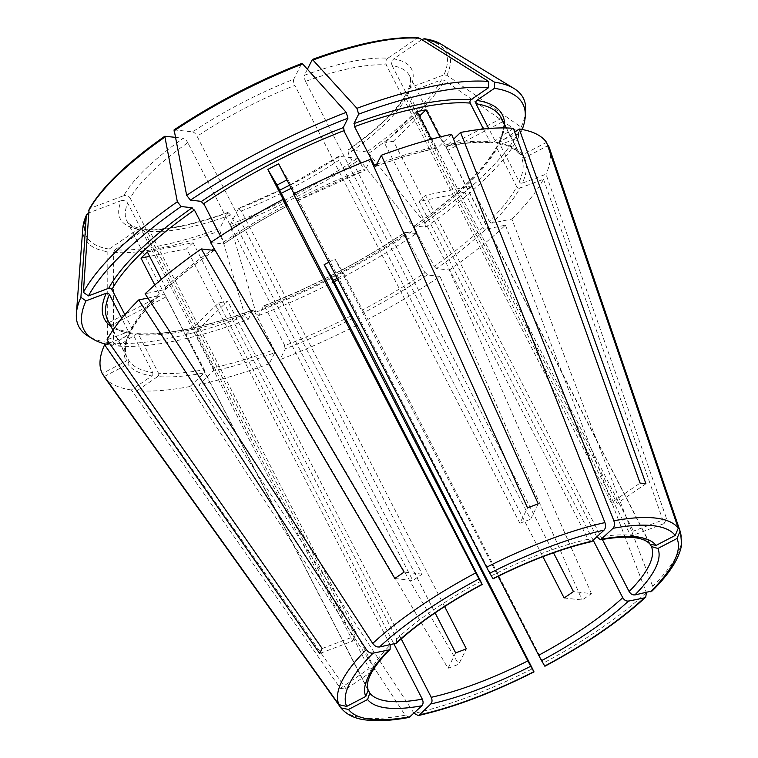 <?xml version="1.0" encoding="UTF-8"?>
<svg xmlns="http://www.w3.org/2000/svg" width="758" height="758" viewBox="0 0 758 758"><rect width="100%" height="100%" fill="white"/><g stroke="black" fill="none" stroke-linecap="round" stroke-linejoin="round"><path stroke-width="0.57" stroke-dasharray="3.79 2.84" d="M147.355 251.959L193.015 242.655L396.661 638.909L396.443 643.191M109.019 322.567L164.325 293.791L368.113 690.339M109.304 342.986L128.159 335.879L129.315 334.809L129.23 332.989L121.754 318.436M112.923 330.175L127.221 358.003L126.093 361.14L102.235 373.552M106.129 344.189A246.786 71.745 152.8 0 0 112.307 345.364L129.959 333.274L131.371 332.933L132.896 334.079L152.671 372.557A221.203 64.307 -27.2 0 1 129.002 360.998L110.829 325.627L166.144 296.852L367.639 688.927M118.134 346.027A246.786 71.745 152.8 0 0 248.103 319.544L245.128 316.238A249.884 72.645 -27.2 0 1 113.425 343.08L118.134 346.027L137.065 333.596L138.714 334.752L158.498 373.23A221.203 64.307 -27.2 0 0 204.272 369.658L186.089 334.297A221.203 64.307 152.8 0 0 195.043 332.468L227.608 301.068L401.219 638.88M248.103 319.544L252.992 309.889C203.902 327.627 165.263 335.529 137.065 333.586M597.086 537.45A158.877 46.191 -27.2 0 1 630.864 535.319A158.877 46.191 -27.2 0 1 649.606 543.495L650.061 544.206M337.926 279.749A246.786 71.745 152.8 0 0 416.275 233.568L415.403 229.172A249.884 72.645 -27.2 0 1 255.834 312.201L258.81 315.499L263.49 306.061L265.063 307.142L284.837 345.62A221.203 64.307 -27.2 0 0 351.617 315.622M258.81 315.499A246.786 71.745 152.8 0 0 334.164 281.673M416.275 233.568L405.246 232.299A223.648 65.017 -27.2 0 1 263.49 306.061M405.653 235.046C404.412 232.933 404.459 232.09 405.776 232.507M263.699 305.853C313.689 286.259 360.77 261.756 404.943 232.355L405.246 232.299M564.113 597.958L582.106 600.023A196.606 57.153 152.8 0 0 591.43 593.647L573.436 591.572M439.981 276.414L427.161 274.936A223.648 65.017 152.8 0 1 363.887 312.675L367.876 319.412A250.538 72.834 -27.2 0 0 439.981 276.414L582.106 600.023M424.613 271.942L427.531 274.832M265.063 307.142A221.203 64.307 -27.2 0 0 405.151 234.241L424.925 272.728A221.203 64.307 -27.2 0 1 362.457 309.984L344.284 274.623L335.027 258.999L498.101 576.307M415.403 229.172L359.358 159.739L357.425 158.299A201.827 58.669 -27.2 0 1 230.498 224.349L230.631 226.727L255.834 312.201M289.622 185.16L338.665 156.328L357.425 158.299M338.665 156.328L339.091 160.099L542.899 556.675M147.905 298.065L159.066 295.582L159.152 293.479L154.793 285.008M390.162 644.831L186.629 248.804L149.62 256.356M193.015 242.655A158.877 46.191 152.8 0 0 186.629 248.804M104.32 376.47L127.903 364.2L129.002 360.998M109.616 323.732A221.203 64.307 152.8 0 0 110.829 325.627M164.325 293.791A158.877 46.191 152.8 0 0 164.742 294.663A158.877 46.191 152.8 0 0 166.144 296.852M538.246 503.843L530.609 519.249L305.578 81.39A158.877 46.191 -27.2 0 1 386.267 64.951L611.299 502.81L640.084 483.092M388.627 57.816C385.576 59.778 384.95 62.412 386.76 65.709M307.397 69.253L304.432 75.241A163.766 47.602 -27.2 0 1 387.859 58.233L416.9 38.345L418.501 37.9M483.49 129.012L489.952 141.585L491.601 142.741L492.89 142.381A223.648 65.017 152.8 0 0 446.528 146L453.568 139.216M513.393 128.339L492.89 142.381M645.911 483.756L617.116 503.473L392.094 65.614A158.877 46.191 -27.2 0 1 409.405 75.582A158.877 46.191 -27.2 0 1 408.448 93.234L408.259 89.643L410.59 87.454L443.961 74.871L446.945 75.298L521.153 127.211L520.784 132.802L500.507 140.457L499.351 141.519L499.437 143.347L519.211 181.825A221.203 64.307 -27.2 0 0 521.258 156.878L524.489 157.835L547.693 145.754M611.299 502.81A158.877 46.191 -27.2 0 1 617.116 503.473M212.439 371.458C213.87 370.501 213.955 369.061 212.704 367.128M455.653 652.865L448.016 668.272L269.261 363.717L274.699 352.745A223.648 65.017 152.8 0 1 213.007 371.145L198.956 384.685L414.133 713.363A191.329 55.618 -27.2 0 0 532.486 668.717M138.714 334.752A221.203 64.307 -27.2 0 0 254.347 311.178L274.131 349.665A221.203 64.307 -27.2 0 1 213.216 367.829L195.043 332.468M186.089 334.297L218.664 302.897A158.877 46.191 152.8 0 0 227.608 301.068M394.823 578.477L412.816 580.543A158.877 46.191 -27.2 0 1 422.14 574.157L197.108 136.307A158.877 46.191 -27.2 0 1 294.871 85.436L519.893 523.285L527.53 507.888M293.952 78.965C293.109 80.481 293.554 82.897 295.307 86.204M174.103 129.864L192.636 131.873A163.766 47.602 -27.2 0 1 293.716 79.277L301.684 63.483M360.562 163.264L363.613 169.186L365.176 170.266A223.648 65.017 152.8 0 0 297.534 200.652L293.545 193.915M370.615 159.294L365.176 170.266M519.893 523.285A158.877 46.191 -27.2 0 1 530.609 519.249M337.196 278.338A221.203 64.307 152.8 0 0 344.284 274.623M328.877 262.24A158.877 46.191 152.8 0 0 335.027 258.999M210.601 242.56L223.733 243.972C243.384 230.783 264.4 218.257 286.761 206.384M223.023 241.281C224.254 243.394 224.207 244.237 222.89 243.82M220.426 236.07L223.515 242.086A221.203 64.307 -27.2 0 1 285.87 204.897M192.229 131.901C194.057 132.025 195.81 133.759 197.478 137.113M422.14 574.157L404.147 572.091M492.757 222.757C491.099 223.402 489.858 222.653 489.024 220.512M511.849 219.043A250.538 72.834 -27.2 0 0 543.514 179.191L519.95 188.088A223.648 65.017 152.8 0 1 492.16 223.051L511.849 219.043L652.733 586.37L652.202 590.918M602.354 539.469L425.465 195.28L471.125 185.975L489.298 221.336A221.203 64.307 -27.2 0 0 516.738 186.809L496.964 148.331A221.203 64.307 -27.2 0 1 414.474 227.864L414.569 225.912L425.598 227.182A246.786 71.745 152.8 0 0 518.311 137.795L498.034 145.441L496.945 146.37L496.964 148.331M593.334 540.482L419.089 201.439L464.739 192.134A221.203 64.307 152.8 0 0 471.125 185.975M419.089 201.439A158.877 46.191 152.8 0 0 425.465 195.28M112.307 345.364L107.598 342.408L107.844 251.751L109.199 249.069L138.24 229.181L141.13 228.509L144.105 230.783A158.877 46.191 -27.2 0 1 126.794 220.824A158.877 46.191 -27.2 0 1 127.751 203.172L352.783 641.031L319.705 653.5M120.531 201.022C123.942 199.629 126.453 200.624 128.083 204.016M138.24 229.181A163.766 47.602 -27.2 0 1 121.327 200.624L88.61 212.97M322.178 648.516L355.256 636.038L130.224 198.179A158.877 46.191 -27.2 0 1 187.785 142.684L412.816 580.543M352.783 641.031A158.877 46.191 -27.2 0 1 355.256 636.038M546.537 142.352L522.679 154.774L519.628 154.111L506.145 127.95M649.606 543.495L445.96 147.242L501.265 118.456M502.895 121.621L447.77 150.302A158.877 46.191 152.8 0 0 447.353 149.421A158.877 46.191 152.8 0 0 445.96 147.242M144.105 230.783L369.137 668.641L340.342 688.359L131.361 389.963L151.875 375.921A223.648 65.017 152.8 0 1 127.903 364.2M152.121 371.856C153.448 373.779 153.097 375.248 151.079 376.243M340.342 688.359A196.606 57.153 152.8 0 0 346.169 689.031L374.964 669.314M373.647 669.21A158.877 46.191 -27.2 0 1 371.96 669.039A158.877 46.191 -27.2 0 1 369.137 668.641M446.528 146L445.931 146.322L444.179 145.157L439.981 136.99M596.887 537.062L393.44 141.196L419.392 116.163M417.061 111.615L384.486 143.016L588.132 539.27L591.704 541.591M393.44 141.196A158.877 46.191 152.8 0 0 384.486 143.016M278.66 163.823L287.907 179.447A158.877 46.191 152.8 0 0 286.941 179.94M297.534 200.652L294 193.678M588.132 539.27A158.877 46.191 -27.2 0 0 491.563 575.701L287.907 179.447M492.785 578.316L491.127 574.867M273.676 348.945L274.434 352.963M252.679 310.638C253.03 309.349 253.712 309.823 254.726 312.05M245.128 316.238L219.924 230.764L219.792 228.385A201.827 58.669 -27.2 0 1 115.017 249.742L113.672 252.423L113.425 343.08M374.348 668.12L149.932 231.455L146.588 229.134C166.248 230.318 193.356 224.747 227.912 212.429L219.792 228.385M227.912 212.429L230.621 215.007L435.101 612.89M448.016 668.272A196.606 57.153 152.8 0 0 458.723 664.235L466.359 648.829M464.739 192.134L482.912 227.495A221.203 64.307 -27.2 0 1 434.249 266.342L414.474 227.864M522.177 129.495A246.786 71.745 -27.2 0 1 520.784 132.802M521.153 127.211A249.884 72.645 152.8 0 0 525.654 111.161M522.679 154.774A223.648 65.017 152.8 0 0 498.707 143.054L497.295 143.395L495.779 142.248L488.72 128.519M506.391 127.96L521.258 156.878M431.255 139.245L435.234 146.976L437.006 148.142L437.574 147.829A223.648 65.017 152.8 0 0 375.883 166.229M161.416 279.323L165.528 287.32L165.424 289.452L145.119 293.782M214.495 249.183L211.018 242.285M158.431 295.923A223.648 65.017 152.8 0 0 130.632 330.886L131.721 329.957L131.703 327.996L124.881 314.712M107.598 342.408A249.884 72.645 -27.2 0 1 88.051 336.059M543.514 179.191L664.074 523.598L630.997 536.077L405.975 98.218L405.966 94.257L408.117 92.438L441.488 79.855L444.472 80.282L518.68 132.205A249.884 72.645 -27.2 0 1 424.726 222.786L425.598 227.182M441.488 79.855A201.827 58.669 -27.2 0 1 366.749 151.913L368.682 153.362L424.726 222.786M366.749 151.913L348.604 149.828L347.969 149.961L348.415 153.713L553.501 552.781M175.164 137.321L183.322 138.259A163.766 47.602 -27.2 0 0 123.8 195.64L90.429 208.223L89.074 209.388M156.906 376.916C158.924 375.911 159.275 374.452 157.939 372.529M203.76 368.957C205.011 370.88 204.916 372.32 203.485 373.277M409.149 717.409L405.189 715.182L190.012 386.514L204.063 372.964A223.648 65.017 152.8 0 1 157.702 376.584L137.189 390.635L346.169 689.031M190.012 386.514A250.538 72.834 -27.2 0 1 137.189 390.635M285.141 348.926L284.392 344.899M357.037 325.059A250.538 72.834 -27.2 0 1 279.967 359.68L458.723 664.235M353.048 318.322A223.648 65.017 152.8 0 1 285.406 348.699L279.967 359.68M130.632 330.886L107.067 339.774M449.305 270.028A250.538 72.834 -27.2 0 0 505.463 225.192L485.774 229.21A223.648 65.017 152.8 0 1 436.485 268.559L449.305 270.028L591.43 593.647M131.361 389.963A250.538 72.834 -27.2 0 1 104.083 376.669M269.261 363.717A250.538 72.834 -27.2 0 1 198.956 384.685M498.707 143.054L514.739 132.082M362.068 309.236L363.944 312.751M451.626 134.289L437.574 147.829M523.162 182.631C521.153 183.72 519.751 183.171 518.965 180.963M524.489 157.835A223.648 65.017 152.8 0 1 522.423 183.095L545.987 174.207L666.547 518.614A196.606 57.153 -27.2 0 1 664.074 523.598M549.342 147.838A250.538 72.834 -27.2 0 1 545.987 174.207M505.463 225.192L646.375 592.614M486.38 228.907C484.722 229.56 483.471 228.812 482.638 226.67M436.845 268.446L433.927 265.556M188.164 143.489C186.487 140.145 184.734 138.411 182.905 138.288M130.556 199.022C128.926 195.64 126.415 194.635 123.004 196.038M520.689 187.614C518.68 188.714 517.278 188.155 516.492 185.956M115.017 249.742L144.058 229.845L146.588 229.134M230.498 224.349L238.609 208.393L279.693 190.192M444.633 606.561L241.328 210.97L238.609 208.393M447.77 150.302L650.421 544.614M218.664 302.897L393.989 644.054M630.997 536.077A158.877 46.191 152.8 0 0 633.47 531.093L408.448 93.234M421.808 39.643L393.686 58.906A163.766 47.602 -27.2 0 1 410.59 87.454M392.578 66.382C390.777 63.085 391.403 60.45 394.454 58.489M306.014 82.167C304.271 78.86 303.816 76.444 304.659 74.928M646.347 592.529A191.329 55.618 -27.2 0 1 543.334 663.079L367.876 319.412M544.5 665.638L542.965 662.369M666.547 518.614L633.47 531.093M518.311 137.795L518.68 132.205M396.661 638.909A158.877 46.191 -27.2 0 1 480.724 581.348M367.981 690.045A158.877 46.191 -27.2 0 1 390.275 645.067M127.192 357.928A221.203 64.307 -27.2 0 1 129.23 332.989M128.159 335.879A223.648 65.017 152.8 0 0 126.093 361.14M129.959 333.274A223.648 65.017 -27.2 0 1 111.038 326.499M252.784 310.098A223.648 65.017 -27.2 0 1 135.786 333.946M499.351 141.519C503.691 131.456 504.307 123.554 501.19 117.812A221.203 64.307 -27.2 0 1 499.437 143.347M504.506 124.284A223.648 65.017 -27.2 0 1 500.507 140.457M495.779 142.248A221.203 64.307 -27.2 0 1 519.438 153.817M376.878 164.211A221.203 64.307 -27.2 0 1 435.234 146.976M444.179 145.157A221.203 64.307 -27.2 0 1 489.952 141.585M296.833 199.183A221.203 64.307 -27.2 0 1 363.613 169.186M131.703 327.996A221.203 64.307 -27.2 0 1 159.152 293.479M165.528 287.32A221.203 64.307 -27.2 0 1 211.804 250.149M132.896 334.079A221.203 64.307 -27.2 0 1 107.702 320.037C109.73 324.13 113.691 327.399 119.556 329.844L131.38 332.933M82.821 228.082A204.471 59.437 152.8 0 0 107.844 251.751M109.199 249.069A201.827 58.669 -27.2 0 1 87.956 213.216M113.672 252.423A204.471 59.437 152.8 0 0 219.924 230.764M230.631 226.727A204.471 59.437 152.8 0 0 359.358 159.739M368.682 153.362A204.471 59.437 152.8 0 0 444.472 80.282M408.117 92.438A163.766 47.602 -27.2 0 1 348.604 149.828M446.945 75.298A204.471 59.437 152.8 0 0 440.9 44.049M422.727 39.018A201.827 58.669 -27.2 0 1 443.961 74.871M312.135 59.693A201.827 58.669 -27.2 0 1 416.9 38.345M90.429 208.223A201.827 58.669 -27.2 0 1 165.168 136.165M174.492 129.789A201.827 58.669 -27.2 0 1 301.428 63.738M498.034 145.441A223.648 65.017 -27.2 0 1 414.569 225.912M286.695 206.29A223.648 65.017 152.8 0 0 223.421 244.029M214.097 250.415A223.648 65.017 152.8 0 0 164.808 289.764M227.495 212.846A163.766 47.602 -27.2 0 1 144.058 229.845M230.621 215.007A158.877 46.191 -27.2 0 1 149.932 231.455M339.281 156.205A163.766 47.602 -27.2 0 1 238.202 208.81M339.091 160.099A158.877 46.191 -27.2 0 1 291.214 188.249M281.275 193.271A158.877 46.191 -27.2 0 1 241.328 210.97M405.975 98.218A158.877 46.191 -27.2 0 1 348.415 153.713M405.189 715.182A191.329 55.618 -27.2 0 1 363.613 717.911A191.329 55.618 -27.2 0 1 340.825 707.773M680.637 532.722A191.329 55.618 -27.2 0 1 652.733 586.37M129.315 334.809L126.444 343.014C125.032 349.031 125.288 354.024 127.221 358.003M445.931 146.322C464.01 142.94 479.236 141.737 491.601 142.741M297.6 200.737L364.968 170.474M131.721 329.957C137.331 319.63 146.446 308.174 159.066 295.582M214.41 250.348C195.46 263.604 179.134 276.642 165.424 289.452M164.742 294.663L126.794 220.824C129.656 225.969 137.425 228.092 141.13 228.509M519.618 154.111C513.545 147.725 506.098 144.153 497.295 143.395M437.006 148.142C418.151 152.273 397.704 158.375 375.674 166.438M447.353 149.421L409.405 75.582C410.684 77.752 410.817 80.973 409.794 85.247L408.259 89.643M405.966 94.257C396.728 110.403 377.389 128.964 347.969 149.961M414.256 225.979C456.278 196.294 483.841 169.764 496.945 146.37"/><path stroke-width="1.14" d="M396.443 643.191L379.455 647.01A185.284 53.865 -27.2 0 1 478.942 578.885L482.249 584.456C447.135 603.377 418.53 622.953 396.443 643.191M480.288 580.514L481.946 583.963M390.162 644.831L390.124 649.274L388.835 649.957L373.078 653.169A185.284 53.865 -27.2 0 0 346.681 706.399L339.006 704.713L102.235 373.552A250.538 72.834 -27.2 0 1 104.595 344.767L109.304 342.986M390.124 649.274C377.493 662.217 370.112 672.886 367.99 681.29L367.327 685.374L368.113 690.339L365.773 696.46L346.681 706.399M393.989 644.054L422.31 699.151A158.877 46.191 -27.2 0 1 388.532 701.283A158.877 46.191 -27.2 0 1 369.79 693.106L367.592 699.52L348.49 709.46L340.901 707.877L104.083 376.669A250.538 72.834 -27.2 0 1 104.045 376.612L138.411 424.688M421.846 698.383C423.627 701.69 423.457 704.286 421.353 706.172M430.79 696.564C432.572 699.861 432.411 702.458 430.298 704.353M527.435 660.104L530.799 666.443M175.164 137.321L164.78 136.251C126.804 163.017 101.572 187.387 89.074 209.388L83.38 292.351A249.884 72.645 -27.2 0 1 177.334 201.77L181.153 206.508L192.181 207.777A223.648 65.017 -27.2 0 0 108.716 288.248L88.44 295.895A246.786 71.745 152.8 0 1 181.153 206.508M164.78 136.251L177.334 201.77M538.275 654.467L541.638 660.796M622.384 596.868C624.033 600.232 626.269 601.577 629.112 600.895M106.129 344.189A246.786 71.745 152.8 0 1 93.035 339.091A246.786 71.745 152.8 0 1 85.967 300.879L106.243 293.232A223.648 65.017 -27.2 0 0 111.038 326.499M628.77 590.709C630.41 594.082 632.655 595.428 635.498 594.746M650.421 544.614L651.416 546.556L657.897 548.46L676.989 538.521L680.059 531.254L548.347 145.422L547.693 145.754M675.179 535.461A185.284 53.865 -27.2 0 0 613.023 528.307L600.573 539.791C614.198 537.337 625.35 536.617 634.039 537.621C641.448 538.379 646.792 540.577 650.061 544.206L656.077 545.4L675.179 535.461L678.249 528.193L546.537 142.352A250.538 72.834 -27.2 0 0 519.221 129.012L645.911 483.756A196.606 57.153 152.8 0 0 643.068 483.377A196.606 57.153 152.8 0 0 640.084 483.092L513.393 128.339A250.538 72.834 -27.2 0 0 460.57 132.461L613.885 520.784A191.329 55.618 -27.2 0 1 655.452 518.055A191.329 55.618 -27.2 0 1 678.249 528.193M334.164 281.673A246.786 71.745 152.8 0 0 337.926 279.749M553.501 552.781L573.436 591.572A158.877 46.191 -27.2 0 1 564.113 597.958L542.899 556.675M147.905 298.065L138.733 299.931L366.341 649.597A191.329 55.618 -27.2 0 0 339.006 704.713M365.924 648.876C368.208 652.439 370.87 653.775 373.893 652.884M149.62 256.356L140.979 258.108L154.793 285.008M161.416 279.323L147.355 251.959A221.203 64.307 152.8 0 0 140.979 258.108M369.79 693.106L367.639 688.927M112.923 330.175L109.019 322.567A221.203 64.307 152.8 0 0 109.304 323.154A221.203 64.307 152.8 0 0 109.616 323.732M419.581 38.26L418.501 37.9C392.076 36.213 356.705 43.386 312.391 59.437L356.933 108.309L358.648 114.145A246.786 71.745 -27.2 0 1 488.616 87.653L488.635 81.466L419.591 38.26A204.471 59.437 152.8 0 0 313.338 59.92M358.648 114.145L353.967 123.592A223.648 65.017 -27.2 0 1 470.974 99.743L488.616 87.653M471.77 99.412C469.742 100.416 469.401 101.875 470.727 103.799M376.878 164.211A221.203 64.307 -27.2 0 0 374.319 165.149L354.545 126.662A221.203 64.307 -27.2 0 1 470.178 103.097L483.49 129.012M414.095 713.297L418.189 715.571L419.6 714.794L430.838 703.945A163.766 47.602 -27.2 0 0 530.695 666.282L533.888 671.673A185.284 53.865 -27.2 0 1 419.6 714.794M351.617 315.622L333.444 280.261L324.187 264.637L527.833 660.9A158.877 46.191 -27.2 0 1 431.255 697.322L401.219 638.88M381.321 155.257L538.246 503.843A196.606 57.153 152.8 0 0 527.53 507.888L370.615 159.294A250.538 72.834 -27.2 0 0 293.545 193.915L486.579 567.249A191.329 55.618 -27.2 0 1 604.931 522.603L451.626 134.289A250.538 72.834 -27.2 0 0 381.321 155.257L375.674 166.438M302.631 63.956L301.684 63.483C256.555 81.21 214.031 103.334 174.103 129.864L186.657 195.384L190.476 200.121A246.786 71.745 -27.2 0 1 347.941 118.182L346.216 112.355L302.631 63.956A204.471 59.437 152.8 0 0 173.904 130.944M190.476 200.121L201.505 201.391A223.648 65.017 -27.2 0 1 343.26 127.628L347.941 118.182M343.526 127.401L344.284 131.428M220.426 236.07L203.741 203.608A221.203 64.307 -27.2 0 1 343.829 130.708L360.562 163.264M532.125 668.006L533.66 671.275M418.189 715.571C453.701 707.498 492.312 692.945 534.039 671.891L533.888 671.673M353.048 318.322L357.037 325.059L532.486 668.717M353.105 318.398L351.229 314.873M333.444 280.261A221.203 64.307 152.8 0 0 337.196 278.338M324.187 264.637A158.877 46.191 152.8 0 0 328.877 262.24M201.145 201.495L204.063 204.395M282.706 199.553L475.74 572.896A191.329 55.618 -27.2 0 0 372.728 643.438L145.119 293.782A250.538 72.834 -27.2 0 1 201.287 248.937L394.823 578.477A196.606 57.153 152.8 0 1 404.147 572.091L210.601 242.56A250.538 72.834 -27.2 0 1 282.706 199.553L286.761 206.384M680.059 531.254A191.329 55.618 -27.2 0 1 680.637 532.722L681.603 544.718C679.405 558.239 669.608 573.635 652.202 590.918L634.834 594.964A163.766 47.602 -27.2 0 0 657.897 548.46M651.416 546.556A158.877 46.191 -27.2 0 1 629.112 591.534L602.354 539.469M138.733 299.931A250.538 72.834 -27.2 0 0 107.067 339.774L322.178 648.516A196.606 57.153 152.8 0 0 319.705 653.5L104.595 344.767M88.61 212.97L86.308 215.386A204.471 59.437 152.8 0 0 82.821 228.082L76.397 313.395A249.884 72.645 -27.2 0 1 80.907 297.335L86.308 215.386M85.967 300.879L80.907 297.335M105.504 293.697C107.513 292.607 108.915 293.156 109.702 295.364M109.304 323.154L107.702 320.037A221.203 64.307 -27.2 0 1 109.455 294.502L121.754 318.436M506.145 127.95L501.265 118.456A221.203 64.307 152.8 0 1 502.791 120.929L501.19 117.812A221.203 64.307 -27.2 0 0 475.996 103.77L488.72 128.519M502.895 121.621L503.085 121.517A221.203 64.307 152.8 0 0 502.791 120.929M374.348 668.12L374.964 669.314A158.877 46.191 -27.2 0 1 373.647 669.21M439.981 136.99L426.005 109.796A221.203 64.307 152.8 0 0 417.061 111.615L431.255 139.245M419.392 116.163L426.005 109.796M600.573 539.791L596.887 537.062M613.544 520.026C615.117 523.958 614.719 526.876 612.341 528.809M453.568 139.216L460.57 132.461M294 193.678L278.66 163.823A221.203 64.307 152.8 0 0 267.82 169.46L277.068 185.085L480.724 581.348M286.941 179.94A158.877 46.191 152.8 0 0 277.068 185.085M492.975 578.638L493.088 578.818C528.79 560.882 561.669 548.479 591.704 541.591L604.069 530.126A185.284 53.865 -27.2 0 0 489.782 573.247L492.975 578.638A163.766 47.602 -27.2 0 1 592.832 540.975M486.2 566.51L489.905 573.446M435.101 612.89L455.653 652.865A158.877 46.191 -27.2 0 0 466.359 648.829L444.633 606.561M476.545 104.471C475.219 102.548 475.569 101.089 477.587 100.084M525.218 116.978L525.654 111.161A249.884 72.645 152.8 0 0 514.009 88.497A249.884 72.645 152.8 0 0 494.462 82.139L494.443 88.326A246.786 71.745 -27.2 0 1 525.218 116.978A246.786 71.745 -27.2 0 1 522.177 129.495M503.085 121.517L506.391 127.96M354.99 127.382L354.242 123.364M488.635 81.466A249.884 72.645 152.8 0 0 356.933 108.309M346.216 112.355A249.884 72.645 152.8 0 0 186.657 195.384M267.82 169.46L285.993 204.831A221.203 64.307 -27.2 0 0 285.87 204.897M112.175 290.371C111.388 288.173 109.986 287.614 107.977 288.713M194.74 210.771L191.821 207.882M211.018 242.285L194.418 209.985A221.203 64.307 -27.2 0 0 111.928 289.518L124.881 314.712M93.035 339.091L88.051 336.059A249.884 72.645 -27.2 0 1 76.397 313.395M421.808 39.643L424.508 38.592L425.409 38.933L494.462 82.139M312.4 59.437L307.397 69.253M83.38 292.351L88.44 295.895M514.739 132.082L519.221 129.012M201.287 248.937L214.097 250.415L214.495 249.183M494.443 88.326L476.791 100.416A223.648 65.017 -27.2 0 1 504.506 124.284M548.347 145.422A250.538 72.834 -27.2 0 1 549.342 147.838L680.637 532.722M498.101 576.307L538.673 655.253A158.877 46.191 -27.2 0 0 622.735 597.692L593.334 540.482M644.215 597.91L628.448 601.122A163.766 47.602 -27.2 0 1 541.534 660.644L544.879 666.254C586.01 644.196 619.637 621.153 645.75 597.143L644.215 597.91A185.284 53.865 -27.2 0 1 544.737 666.036M646.375 592.614L645.75 597.143M375.987 165.689C375.636 166.978 374.954 166.504 373.95 164.278M367.592 699.52A163.766 47.602 -27.2 0 0 421.893 705.774L409.149 717.409C392.691 720.479 378.687 721.379 367.156 720.1C355.587 719.058 346.832 714.984 340.901 707.877M603.396 530.628C605.775 528.705 606.173 525.777 604.59 521.855M380.279 646.735C377.247 647.616 374.594 646.28 372.311 642.727M479.065 579.084L475.361 572.157M286.477 205.901L285.558 203.987M395.221 643.798A163.766 47.602 -27.2 0 1 482.135 584.276M365.773 696.46A163.766 47.602 -27.2 0 1 388.835 649.957M164.581 137.321A204.471 59.437 152.8 0 0 88.781 210.402M601.776 539.146A163.766 47.602 -27.2 0 1 636.729 536.929A163.766 47.602 -27.2 0 1 656.077 545.4M211.804 250.149A221.203 64.307 -27.2 0 1 214.107 248.529M514.009 88.497L440.9 44.049A204.471 59.437 152.8 0 0 425.418 38.933M291.214 188.249A158.877 46.191 -27.2 0 1 281.275 193.271M410.647 716.613A185.284 53.865 -27.2 0 1 370.529 719.228A185.284 53.865 -27.2 0 1 348.49 709.46M676.989 538.521A185.284 53.865 -27.2 0 1 650.601 591.752M82.821 228.082L86.516 214.552M440.9 44.049L424.508 38.592M279.693 190.192L289.622 185.16"/></g></svg>
